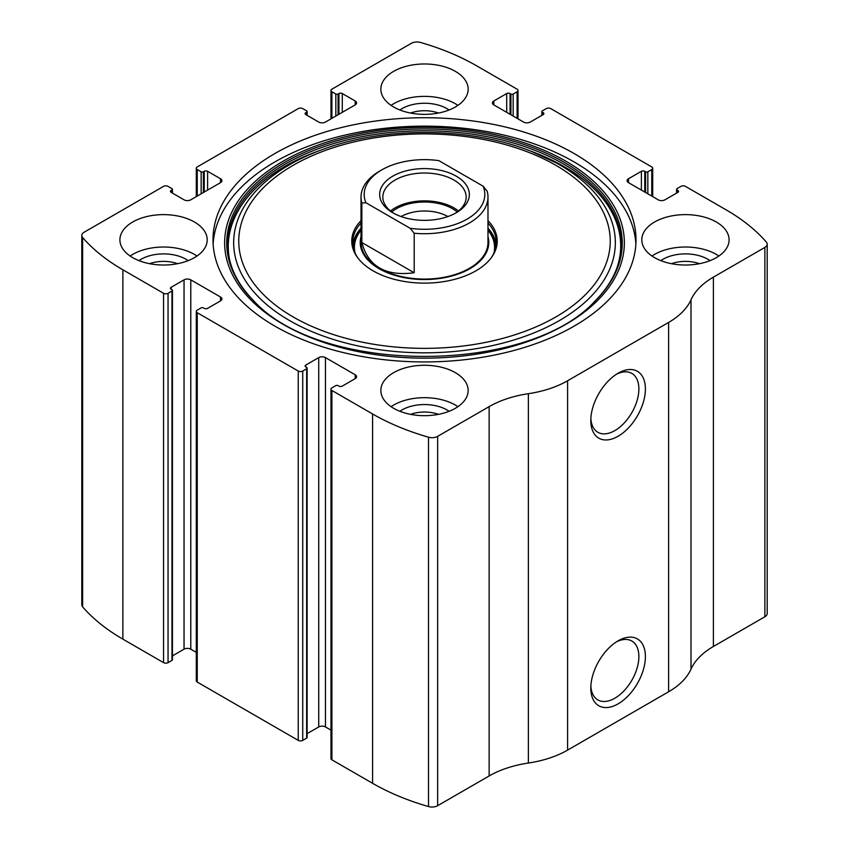 <?xml version="1.0" encoding="UTF-8"?>
<svg xmlns="http://www.w3.org/2000/svg" width="849" height="849" viewBox="0 0 849 849"><rect width="100%" height="100%" fill="white"/><g stroke="black" fill="none" stroke-linecap="round" stroke-linejoin="round"><path stroke-width="1.27" d="M493.8 100.999L493.8 104.883A4.765 2.749 0 0 1 492.409 102.941A4.765 2.749 0 0 1 493.8 100.999L506.715 93.549A2.377 1.38 0 0 1 510.079 93.549L510.918 94.037A1.592 0.913 0 0 0 513.167 94.037L517.094 91.766A3.173 1.836 0 0 0 518.017 90.472A3.173 1.836 0 0 0 517.094 89.177L476.406 65.691A214.277 123.71 0 0 0 420.499 42.45A7.938 4.585 0 0 0 411.351 43.31L331.906 89.177A3.173 1.836 0 0 0 330.983 90.472A3.173 1.836 0 0 0 331.906 91.766L331.906 118.329M628.483 178.757L628.483 182.641A4.765 2.749 0 0 1 627.082 180.699A4.765 2.749 0 0 1 628.483 178.757L641.388 171.307A2.377 1.38 0 0 1 644.752 171.307L645.601 171.795A1.592 0.913 0 0 0 647.84 171.795L651.767 169.524A3.173 1.836 0 0 0 652.701 168.229A3.173 1.836 0 0 0 651.767 166.935L550.757 108.619A3.173 1.836 0 0 0 546.268 108.619L542.341 110.879A1.592 0.913 0 0 0 541.874 111.527A1.592 0.913 0 0 0 542.341 112.174L542.341 115.093M171.137 190.42L171.137 192.362A2.377 1.38 0 0 1 170.437 191.396A2.377 1.38 0 0 1 171.137 190.42L171.976 189.932A1.592 0.913 0 0 0 172.443 189.285A1.592 0.913 0 0 0 171.976 188.637L168.049 186.366A3.173 1.836 0 0 0 163.56 186.366L84.125 232.233A7.938 4.585 0 0 0 81.801 235.47A7.938 4.585 0 0 0 82.629 237.518A214.277 123.71 0 0 0 122.872 269.791L163.56 293.287A3.173 1.836 0 0 0 168.049 293.287L168.049 662.634L171.976 660.363A1.592 0.913 0 0 0 172.443 659.715L172.443 290.369A1.592 0.913 0 0 0 171.976 289.721L171.137 289.233A2.377 1.38 0 0 1 170.437 288.267A2.377 1.38 0 0 1 171.137 287.291L171.137 289.233M305.81 112.662L305.81 114.604A2.377 1.38 0 0 1 305.12 113.639A2.377 1.38 0 0 1 305.81 112.662L306.659 112.174A1.592 0.913 0 0 0 307.126 111.527A1.592 0.913 0 0 0 306.659 110.879L302.732 108.619A3.173 1.836 0 0 0 298.243 108.619L197.233 166.935A3.173 1.836 0 0 0 196.299 168.229A3.173 1.836 0 0 0 197.233 169.524L197.233 196.087M355.2 378.654A4.765 2.749 0 0 0 356.591 376.712A4.765 2.749 0 0 0 355.2 374.77L355.2 378.654L342.285 386.104A2.377 1.38 0 0 1 338.921 386.104L338.082 385.616A1.592 0.913 0 0 0 335.833 385.616L331.906 387.887A3.173 1.836 0 0 0 330.983 389.182L330.983 758.528A3.173 1.836 0 0 0 331.906 759.823L372.594 783.309A214.277 123.71 0 0 0 428.501 806.55A7.938 4.585 0 0 0 437.649 805.69L489.141 775.965A85.707 49.486 0 0 1 528.365 763.039A85.707 49.486 0 0 0 567.599 750.102L668.609 691.786A85.707 49.486 0 0 0 691.001 669.139A85.707 49.486 0 0 1 713.393 646.492L764.875 616.767A7.938 4.585 0 0 0 767.199 613.53L767.199 244.183A7.938 4.585 0 0 0 766.371 242.135A214.277 123.71 0 0 0 726.128 209.862L685.44 186.366A3.173 1.836 0 0 0 680.951 186.366L677.024 188.637A1.592 0.913 0 0 0 676.557 189.285A1.592 0.913 0 0 0 677.024 189.932L677.024 192.85M330.983 389.182A3.173 1.836 0 0 0 331.906 390.476L372.594 413.972A214.277 123.71 0 0 0 428.501 437.203A7.938 4.585 0 0 0 437.649 436.344L489.141 406.618L489.141 775.965M220.517 300.896A4.765 2.749 0 0 0 221.918 298.954A4.765 2.749 0 0 0 220.517 297.012L220.517 300.896L207.612 308.346A2.377 1.38 0 0 1 204.248 308.346L203.399 307.869A1.592 0.913 0 0 0 201.16 307.869L197.233 310.129A3.173 1.836 0 0 0 196.299 311.424L196.299 680.771A3.173 1.836 0 0 0 197.233 682.065L298.243 740.381A3.173 1.836 0 0 0 302.732 740.381L306.659 738.121A1.592 0.913 0 0 0 307.126 737.473L307.126 368.126A1.592 0.913 0 0 0 306.659 367.479L305.81 366.991A2.377 1.38 0 0 1 305.12 366.015A2.377 1.38 0 0 1 305.81 365.049L305.81 366.991M196.299 311.424A3.173 1.836 0 0 0 197.233 312.719L298.243 371.045A3.173 1.836 0 0 0 302.732 371.045L302.732 740.381M81.801 235.47L81.801 604.817A7.938 4.585 0 0 0 82.629 606.865A214.277 123.71 0 0 0 122.872 639.138L163.56 662.634A3.173 1.836 0 0 0 168.049 662.634M767.199 244.183A7.938 4.585 0 0 1 764.875 247.42L713.393 277.145A85.707 49.486 0 0 0 691.001 299.793A85.707 49.486 0 0 1 668.609 322.44L567.599 380.755A85.707 49.486 0 0 1 528.365 393.692A85.707 49.486 0 0 0 489.141 406.618M618.104 703.863A38.598 22.286 -60 0 1 590.808 688.104A38.598 22.286 -60 0 1 618.104 640.836A38.598 22.286 -60 0 1 645.399 656.595A38.598 22.286 -60 0 1 618.104 703.863M618.104 436.248A38.598 22.286 -60 0 1 590.808 420.488A38.598 22.286 -60 0 1 618.104 373.22A38.598 22.286 -60 0 1 645.399 388.98A38.598 22.286 -60 0 1 618.104 436.248M274.949 326.165A211.497 122.107 0 0 0 505.431 352.643A211.497 122.107 0 0 0 635.997 239.832A211.497 122.107 0 0 0 574.051 153.489A211.497 122.107 0 0 0 343.569 127.021A211.497 122.107 0 0 0 213.003 239.832A211.497 122.107 0 0 0 274.949 326.165M455.361 71.358A43.649 25.205 180 0 1 468.149 89.177A43.649 25.205 180 0 1 424.5 114.371A43.649 25.205 180 0 1 380.851 89.177A43.649 25.205 180 0 1 407.796 65.893A43.649 25.205 180 0 1 455.361 71.358M716.301 222.003A43.649 25.205 180 0 1 729.089 239.832A43.649 25.205 180 0 1 685.44 265.026A43.649 25.205 180 0 1 641.791 239.832A43.649 25.205 180 0 1 668.736 216.548A43.649 25.205 180 0 1 716.301 222.003M194.421 222.003A43.649 25.205 180 0 1 207.209 239.832A43.649 25.205 180 0 1 163.56 265.026A43.649 25.205 180 0 1 119.911 239.832A43.649 25.205 180 0 1 146.856 216.548A43.649 25.205 180 0 1 194.421 222.003M455.361 372.658A43.649 25.205 180 0 1 468.149 390.476A43.649 25.205 180 0 1 424.5 415.681A43.649 25.205 180 0 1 380.851 390.476A43.649 25.205 180 0 1 407.796 367.192A43.649 25.205 180 0 1 455.361 372.658M628.483 182.641L658.219 199.812A4.765 2.749 0 0 0 664.958 199.812L677.863 192.362A2.377 1.38 0 0 0 678.563 191.396A2.377 1.38 0 0 0 677.863 190.42L677.024 189.932M493.8 104.883L523.546 122.054A4.765 2.749 0 0 0 530.275 122.054L543.19 114.604A2.377 1.38 0 0 0 543.88 113.639A2.377 1.38 0 0 0 543.19 112.662L542.341 112.174M305.81 114.604L318.725 122.054A4.765 2.749 0 0 0 325.454 122.054L355.2 104.883A4.765 2.749 0 0 0 356.591 102.941A4.765 2.749 0 0 0 355.2 100.999L342.285 93.549A2.377 1.38 0 0 0 338.921 93.549L338.082 94.037A1.592 0.913 0 0 1 335.833 94.037L331.906 91.766M171.137 192.362L184.042 199.812A4.765 2.749 0 0 0 190.781 199.812L220.517 182.641A4.765 2.749 0 0 0 221.918 180.699A4.765 2.749 0 0 0 220.517 178.757L207.612 171.307A2.377 1.38 0 0 0 204.248 171.307L203.399 171.795A1.592 0.913 0 0 1 201.16 171.795L197.233 169.524M172.443 290.369A1.592 0.913 0 0 1 171.976 291.016L168.049 293.287M220.517 297.012L190.781 279.841A4.765 2.749 0 0 0 184.042 279.841L171.137 287.291M307.126 368.126A1.592 0.913 0 0 1 306.659 368.774L302.732 371.045M355.2 374.77L325.454 357.599A4.765 2.749 0 0 0 318.725 357.599L305.81 365.049M330.983 730.129L325.454 726.946A4.765 2.749 0 0 0 318.725 726.946L307.126 733.642M196.299 652.372L190.781 649.188A4.765 2.749 0 0 0 184.042 649.188L172.443 655.884M616.416 374.25A33.992 19.623 -60 0 1 631.836 373.411A33.992 19.623 -60 0 1 637.047 400.654A33.992 19.623 -60 0 1 614.835 430.602A33.992 19.623 -60 0 1 597.845 432.29A33.992 19.623 -60 0 1 590.862 418.525M616.416 641.865A33.992 19.623 -60 0 1 631.836 641.027A33.992 19.623 -60 0 1 637.047 668.269A33.992 19.623 -60 0 1 614.835 698.218A33.992 19.623 -60 0 1 597.845 699.905A33.992 19.623 -60 0 1 590.862 686.141M391.071 406.682A43.649 25.205 180 0 1 455.361 405.058A43.649 25.205 180 0 1 457.929 406.682M399.9 411.298A31.742 18.328 180 0 1 446.945 409.918A31.742 18.328 180 0 1 449.1 411.298M410.513 414.354A26.372 15.229 180 0 1 438.487 414.354M130.13 256.027A43.649 25.205 180 0 1 194.421 254.403A43.649 25.205 180 0 1 197 256.027M138.96 260.643A31.742 18.328 180 0 1 186.005 259.263A31.742 18.328 180 0 1 188.16 260.643M149.573 263.699A26.372 15.229 180 0 1 177.547 263.699M652 256.027A43.649 25.205 180 0 1 716.301 254.403A43.649 25.205 180 0 1 718.87 256.027M660.84 260.643A31.742 18.328 180 0 1 707.886 259.263A31.742 18.328 180 0 1 710.04 260.643M671.453 263.699A26.372 15.229 180 0 1 699.427 263.699M391.071 105.372A43.649 25.205 180 0 1 455.361 103.758A43.649 25.205 180 0 1 457.929 105.372M399.9 109.988A31.742 18.328 180 0 1 446.945 108.619A31.742 18.328 180 0 1 449.1 109.988M410.513 113.044A26.372 15.229 180 0 1 438.487 113.044M213.131 244.034A211.497 122.107 180 0 1 346.944 134.651A211.497 122.107 180 0 1 574.051 161.904A211.497 122.107 180 0 1 635.869 244.034M527.25 149.795A190.834 110.179 180 0 1 559.438 164.727A190.834 110.179 180 0 1 549.345 325.974A190.834 110.179 180 0 1 271.521 308.505A190.834 110.179 180 0 1 321.75 149.795C382.888 126.724 466.112 126.724 527.25 149.795L530.646 151.048A197.148 113.819 180 0 1 563.906 166.478M487.984 220.634A72.738 41.994 180 0 1 490.902 258.266A72.738 41.994 180 0 1 424.5 283.12A72.738 41.994 180 0 1 358.098 258.266A72.738 41.994 180 0 1 361.016 220.634M487.984 223.032A71.825 41.463 180 0 1 496.325 242.421A71.825 41.463 180 0 1 490.478 258.807M358.522 258.807A71.825 41.463 180 0 1 352.675 242.421A71.825 41.463 180 0 1 361.016 223.032M487.984 228.211A71.825 41.463 180 0 1 496.177 245.011M352.823 245.011A71.825 41.463 180 0 1 361.016 228.211M487.984 236.606A64.28 37.112 180 0 1 424.5 279.533A64.28 37.112 180 0 1 361.016 236.606M365.93 202.773L361.854 203.007A63.484 36.656 180 0 1 361.016 197.064L361.016 242.421A63.484 36.656 0 0 0 379.609 268.337A63.484 36.656 0 0 0 448.792 276.286A63.484 36.656 0 0 0 487.984 242.421L487.984 197.064A63.484 36.656 180 0 1 414.195 233.231L410.12 228.285L365.93 202.773A60.311 34.82 180 0 1 381.848 169.842A60.311 34.82 180 0 1 438.88 160.652L483.07 186.164A60.311 34.82 180 0 1 410.12 228.285M456.21 176.168A44.838 25.884 180 0 1 456.21 212.77A44.838 25.884 180 0 1 392.79 212.77A44.838 25.884 180 0 1 392.79 176.168A44.838 25.884 180 0 1 456.21 176.168M361.016 197.064A63.484 36.656 180 0 1 379.609 171.137L381.848 169.842M483.07 186.164L487.146 191.11A63.484 36.656 180 0 1 487.984 197.064M414.195 233.231L414.195 272.752L361.854 242.538C368.179 266.448 385.626 276.519 414.195 272.752M361.854 203.007L361.854 242.538M393.957 213.417A41.665 24.059 180 0 1 382.835 197.064A41.665 24.059 180 0 1 408.56 174.841A41.665 24.059 180 0 1 453.96 180.052A41.665 24.059 180 0 1 466.165 197.064A41.665 24.059 180 0 1 455.043 213.417M390.54 210.987A41.665 24.059 180 0 1 453.96 207.909A41.665 24.059 180 0 1 458.46 210.987M391.792 211.953A39.68 22.912 180 0 1 452.559 208.727A39.68 22.912 180 0 1 457.208 211.953M401.11 216.559A33.238 19.187 180 0 1 447.89 216.559M372.594 413.972L372.594 783.309M331.906 390.476L331.906 759.823M298.243 371.045L298.243 740.381M197.233 312.719L197.233 682.065M82.629 237.518L82.629 606.865M122.872 269.791L122.872 639.138M163.56 293.287L163.56 662.634M428.501 437.203L428.501 806.55M437.649 436.344L437.649 805.69M528.365 393.692L528.365 763.039M567.599 380.755L567.599 750.102M668.609 322.44L668.609 691.786M691.001 299.793L691.001 669.139M713.393 277.145L713.393 646.492M764.875 247.42L764.875 616.767M677.863 190.42L677.863 192.362M641.388 171.307L641.388 190.091M644.752 171.307L644.752 192.044M645.601 171.795L645.601 192.521M647.84 171.795L647.84 193.827M651.767 169.524L651.767 196.087M543.19 112.662L543.19 114.604M506.715 93.549L506.715 112.344M510.079 93.549L510.079 114.286M510.918 94.037L510.918 114.774M513.167 94.037L513.167 116.069M517.094 91.766L517.094 118.329M335.833 94.037L335.833 116.069M338.082 94.037L338.082 114.774M338.921 93.549L338.921 114.286M342.285 93.549L342.285 112.344M355.2 100.999L355.2 104.883M306.659 112.174L306.659 115.093M201.16 171.795L201.16 193.827M203.399 171.795L203.399 192.521M204.248 171.307L204.248 192.044M207.612 171.307L207.612 190.091M220.517 178.757L220.517 182.641M171.976 189.932L171.976 192.85M171.976 291.016L171.976 660.363M184.042 279.841L184.042 649.188M190.781 279.841L190.781 649.188M325.454 357.599L325.454 726.946M318.725 357.599L318.725 726.946M306.659 368.774L306.659 738.121M565.827 161.172A199.855 115.39 180 0 1 476.225 354.224A199.855 115.39 180 0 1 231.448 212.897A199.855 115.39 180 0 1 565.827 161.172M564.341 162.403A197.764 114.18 180 0 1 596.327 299.676L596.327 299.676C529.808 375.311 319.235 375.332 252.673 299.676L252.673 299.676A197.764 114.18 180 0 1 304.547 152.364A197.764 114.18 180 0 1 564.341 162.403M253.129 300.132A196.724 113.575 180 0 1 305.544 153.892A196.724 113.575 180 0 1 563.609 164.048A196.724 113.575 180 0 1 595.871 300.132M555.83 165.3A185.74 107.229 180 0 1 472.575 344.705A185.74 107.229 180 0 1 245.096 213.364A185.74 107.229 180 0 1 555.83 165.3M487.984 229.708A70.658 40.794 180 0 1 494.988 250.359M354.012 250.359A70.658 40.794 180 0 1 361.016 229.708M487.984 230.27A70.074 40.455 180 0 1 493.863 253.182M355.137 253.182A70.074 40.455 180 0 1 361.016 230.27M676.557 189.285L676.557 193.116M652.701 168.229L652.701 196.628M541.874 111.527L541.874 115.358M518.017 90.472L518.017 118.871M330.983 90.472L330.983 118.871M307.126 111.527L307.126 115.358M196.299 168.229L196.299 196.628M172.443 189.285L172.443 193.116M530.646 151.048L563.8 166.425C625.458 201.298 638.575 258.16 595.425 300.588L596.327 299.676M321.75 149.795L318.354 151.048C231.618 181.866 202.189 251.124 253.575 300.588"/></g></svg>
